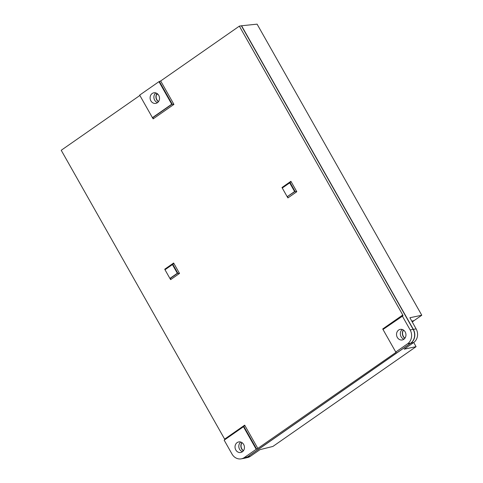 <?xml version="1.0" encoding="UTF-8"?>
<svg xmlns="http://www.w3.org/2000/svg" width="483" height="483" viewBox="0 0 483 483"><rect width="100%" height="100%" fill="white"/><g stroke="black" fill="none" stroke-linecap="round" stroke-linejoin="round"><path stroke-width="0.72" d="M158.436 101.714A5.476 4.782 79.9 0 1 156.721 99.842A5.476 4.782 79.9 0 1 156.969 93.461M404.869 338.275A5.476 4.782 79.9 0 1 403.154 336.403A5.476 4.782 79.9 0 1 403.402 330.022M243.36 450.82A5.476 4.782 79.9 0 1 241.645 448.949A5.476 4.782 79.9 0 1 241.892 442.567M157.561 102.589A5.373 4.691 79.9 0 1 154.663 100.168A5.373 4.691 79.9 0 1 155.846 92.941M403.993 339.151A5.373 4.691 79.9 0 1 401.095 336.729A5.373 4.691 79.9 0 1 402.279 329.497M242.484 451.696A5.373 4.691 79.9 0 1 239.586 449.281A5.373 4.691 79.9 0 1 240.769 442.048M405.177 331.918A5.373 4.691 79.9 0 1 402.182 339.947A5.373 4.691 79.9 0 1 396.621 335.48A5.373 4.691 79.9 0 1 400.304 329.37A5.373 4.691 79.9 0 1 405.177 331.918M235.801 449.951A5.373 4.691 -100.1 0 0 240.673 452.499A5.373 4.691 -100.1 0 0 244.356 446.389A5.373 4.691 -100.1 0 0 238.795 441.921A5.373 4.691 -100.1 0 0 235.801 449.951M150.877 100.838A5.373 4.691 -100.1 0 0 155.749 103.392A5.373 4.691 -100.1 0 0 159.432 97.282A5.373 4.691 -100.1 0 0 153.872 92.808A5.373 4.691 -100.1 0 0 150.877 100.838M158.961 81.663L171.725 104.213L152.423 117.659L139.665 95.109L158.961 81.663L160.676 80.969L239.351 26.142L402.774 314.988A1.014 0.459 -124.9 0 1 402.864 315.906A1.014 0.459 -124.9 0 1 402.78 315.942L382.995 329.478L395.752 352.029L407.628 343.751A10.137 8.857 -100.1 0 0 410.145 329.907L402.291 316.027M224.837 439.687A1.014 0.459 55.1 0 0 224.637 439.125L61.22 150.279L139.871 95.471M395.752 352.029L396.38 351.962L395.982 352.373L256.702 449.184L243.939 426.628L243.456 426.718L256.213 449.268L256.702 449.184M239.351 26.142L241.391 25.786L413.152 329.376A10.137 8.857 79.9 0 1 410.641 343.22L247.35 457.009A10.137 8.857 79.9 0 1 244.211 458.319L241.204 458.85A10.137 8.857 -100.1 0 0 244.338 457.546L247.35 457.009M241.204 458.85A10.137 8.857 -100.1 0 1 232.009 454.044L224.16 440.164L243.456 426.718M256.213 449.268L244.338 457.546M152.423 117.659L153.105 117.689L153.147 118.872L152.453 117.659M171.725 104.213L173.928 104.394L153.147 118.872M177.327 273.251L172.419 264.575L164.999 269.749L169.901 278.425L177.327 273.251L179.531 273.426L170.626 279.633L169.931 278.419M172.419 264.575L173.011 264.442L173.639 263.018L179.531 273.426M169.901 278.425L170.584 278.45L170.626 279.633M287.174 196.702L282.271 188.026L289.691 182.852L294.6 191.528L287.174 196.702L295.083 191.443L296.804 191.709L287.898 197.915L287.663 196.617M294.6 191.528L295.083 191.443L290.174 182.767L290.911 181.3L296.804 191.709M289.691 182.852L290.174 182.767M282.295 188.008L282.006 187.507L282.676 187.742M165.023 269.731L164.733 269.224L165.403 269.466M383.019 329.46L382.735 328.953L383.399 329.195M224.637 439.125L244.676 425.161L243.939 426.628M156.631 94.372L157.881 94.203M158.521 101.593A5.464 4.776 79.9 0 1 156.927 99.806A5.464 4.776 79.9 0 1 157.096 93.545M250.375 456.314A9.968 8.706 79.9 0 1 247.688 457.516L244.809 458.186A10.125 8.845 -100.1 0 0 247.537 456.966L250.375 456.314L260.005 449.637L272.913 446.431L416.074 346.667L404.186 349.161L413.665 342.525L410.828 343.178A10.125 8.845 -100.1 0 0 413.339 329.346L416.135 328.911A9.968 8.706 79.9 0 1 413.665 342.525M410.828 343.178L247.537 456.966M416.135 328.911L409.898 317.736L421.78 315.236L257.095 24.15L241.585 25.762L413.339 329.346M403.528 330.1A5.464 4.776 -100.1 0 0 404.953 338.154M412.319 322.161A12.528 10.946 79.9 0 1 414.106 320.585L421.78 315.236M416.074 346.667L413.714 342.489M242.019 442.651A5.464 4.776 -100.1 0 0 243.444 450.699M287.898 197.915L287.204 196.696M282.006 187.507L290.911 181.3M164.733 269.224L173.639 263.018M395.982 352.373L395.782 352.022M382.735 328.953L402.774 314.988M160.676 80.969L173.928 104.394M244.676 425.161L257.928 448.58M410.145 329.907L413.152 329.376M410.641 343.22L407.628 343.751M152.912 117.574L172.208 104.129L159.45 81.573M170.39 278.335L177.81 273.167L172.902 264.491M411.733 321.129L414.106 320.585"/></g></svg>
